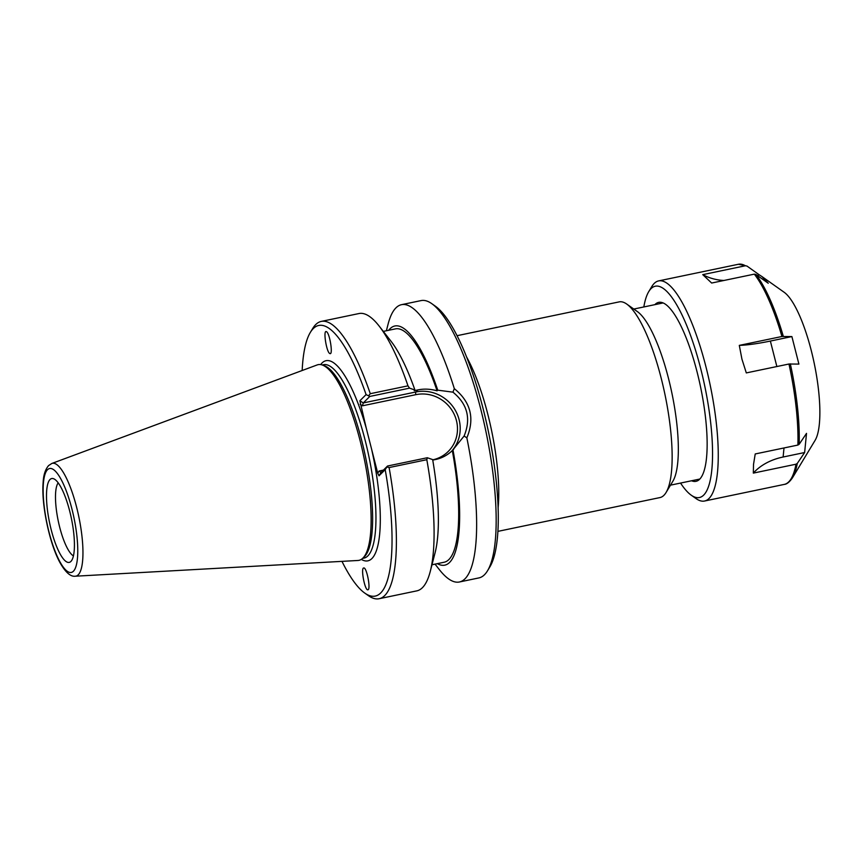 <?xml version="1.0" encoding="UTF-8"?>
<svg xmlns="http://www.w3.org/2000/svg" width="863" height="863" viewBox="0 0 863 863"><rect width="100%" height="100%" fill="white"/><g stroke="black" fill="none" stroke-linecap="round" stroke-linejoin="round"><path stroke-width="1.29" d="M364.057 567.94C366.894 568.631 370.605 587.908 368.242 589.688L367.552 589.828C364.715 589.138 361.004 569.86 363.355 568.081L364.057 567.94M329.871 353.55L329.849 353.539C326.538 352.514 322.913 329.655 326.387 331.651L326.397 331.662C329.709 332.697 333.345 355.545 329.871 353.55M457.077 335.685L619.149 301.888A99.946 25.944 78.2 0 1 626.732 304.056L637.477 311.662A89.946 23.344 78.2 0 1 671.867 392.989A89.946 23.344 78.2 0 1 672.838 481.284L666.031 492.557A99.946 25.944 78.2 0 1 659.958 497.573L497.886 531.371M626.732 304.056A99.946 25.944 78.2 0 1 664.952 394.434A99.946 25.944 78.2 0 1 666.031 492.557M487.509 570.799L489.839 566.948A138.22 35.868 -101.8 0 0 488.339 431.263A138.22 35.868 -101.8 0 0 435.491 306.289L431.813 303.679A141.64 36.764 78.2 0 1 485.977 431.759A141.64 36.764 78.2 0 1 487.509 570.799A141.64 36.764 78.2 0 1 478.9 577.919L459.364 581.996A141.64 36.764 78.2 0 1 439.289 569.548L435.049 564.132M360.184 404.348L362.449 405.804L363.28 402.935L369.796 396.441L366.074 394.596L359.893 400.766L366.333 428.469A102.233 26.537 -101.8 0 0 320.68 364.596M383.442 470.108L379.073 471.015L381.025 472.525L387.53 466.02L427.293 457.735L432.654 459.591A122.158 31.704 -101.8 0 1 435.071 552.816L430.259 571.435A141.64 36.764 -101.8 0 0 426.818 459.699L427.293 457.735M361.295 559.386A102.233 26.537 -101.8 0 0 371.586 449.105L377.735 473.215L379.019 475.815L385.2 469.645L387.53 466.02M369.796 396.441L409.558 388.145L414.92 390.011L414.24 390.68L417.886 389.914C424.089 388.63 430.486 388.933 437.077 390.82L437.746 390.162L452.935 392.158C467.487 404.035 471.209 418.663 464.111 436.02L452.32 450.594C447.379 455.222 441.813 458.188 435.632 459.504L432.741 460.098M453.711 449.213L452.978 449.925A122.158 31.704 -101.8 0 1 437.358 563.658M386.387 330.756L388.102 324.1A141.64 36.764 78.2 0 1 395.923 307.886A141.64 36.764 78.2 0 1 401.532 304.671A141.64 36.764 78.2 0 1 454.316 388.652L452.935 392.158M401.532 304.671L421.079 300.594A141.64 36.764 78.2 0 1 431.813 303.679M464.111 436.02L466.851 437.843C474.92 418.382 470.745 401.985 454.316 388.652M466.851 437.843A141.64 36.764 78.2 0 1 459.364 581.996M437.746 390.162A122.158 31.704 -101.8 0 0 388.684 330.281M409.558 388.145L407.983 385.837L370.27 393.701A141.64 36.764 -101.8 0 0 321.295 321.403A141.64 36.764 -101.8 0 0 312.686 328.523L310.356 332.384A138.22 35.868 78.2 0 1 366.074 394.596M407.983 385.837A141.64 36.764 -101.8 0 0 379.084 325.987A141.64 36.764 -101.8 0 0 359.008 313.539L321.295 321.403M302.169 370.497A138.22 35.868 78.2 0 1 310.356 332.384M370.27 393.701L368.835 395.481M385.2 469.645A138.22 35.868 78.2 0 1 364.704 593.043A138.22 35.868 78.2 0 1 341.975 561.36M364.704 593.043L368.382 595.643A141.64 36.764 -101.8 0 0 379.116 598.728A141.64 36.764 -101.8 0 0 389.105 467.563L426.818 459.699M387.056 466.937L389.105 467.563M379.116 598.728L416.829 590.864A141.64 36.764 -101.8 0 0 430.259 571.435M371.586 449.105L366.333 428.469M75.34 576.204L357.929 560.475A99.946 25.944 -101.8 0 0 362.643 558.339L364.229 556.851A98.803 25.642 -101.8 0 0 365.513 456.872A98.803 25.642 -101.8 0 0 324.38 365.739L322.331 365.017A99.946 25.944 -101.8 0 0 317.163 364.941L51.834 463.463L48.608 465.567C45.286 469.483 43.474 475.082 43.15 482.395C41.197 504.003 49.418 543.431 59.892 562.471C65.459 572.342 70.604 576.915 75.34 576.204A57.627 14.951 -101.8 0 0 78.803 516.657A57.627 14.951 -101.8 0 0 51.834 463.463M362.643 558.339A99.946 25.944 -101.8 0 0 363.938 457.207A99.946 25.944 -101.8 0 0 322.331 365.017M69.73 511.23A42.837 11.122 78.2 0 1 70.788 561.554A42.837 11.122 78.2 0 1 49.579 522.751A42.837 11.122 78.2 0 1 53.517 478.706A42.837 11.122 78.2 0 1 69.73 511.23M58.199 482.849A38.252 9.925 -101.8 0 0 58.242 520.95A38.252 9.925 -101.8 0 0 73.431 555.891M437.077 390.82A119.202 30.939 -101.8 0 0 395.481 328.868L383.312 331.403M431.985 564.78L444.143 562.234A119.202 30.939 -101.8 0 0 452.32 450.594M414.92 390.011A122.158 31.704 -101.8 0 0 390.928 341.133L379.084 325.987M759.354 274.887L761.9 276.527L768.253 283.269L755.88 274.445L754.316 274.143L711.651 283.032L702.752 274.65L745.405 265.761L746.98 266.063L759.354 274.887L757.142 275.351M745.405 265.761A112.427 29.18 -101.8 0 0 738.383 264.272L746.98 266.063M702.752 274.65A57.109 51.704 133.3 0 0 723.906 280.475M791.889 336.57L798.901 364.089L788.965 364.013L746.312 372.913L741.943 359.17L739.3 345.383L781.954 336.494L791.889 336.57L770.368 341.058A57.109 9.223 165.7 0 1 739.3 345.383M806.517 433.377L804.64 452.525L783.119 457.012A57.109 42.481 5.6 0 0 753.334 473.107L753.518 464.423L755.222 453.96L797.876 445.071L799.17 444.272L806.517 433.377M804.64 452.525L797.283 463.42L795.999 464.208L753.334 473.107M795.999 464.208A112.427 29.18 -101.8 0 1 784.284 484.402C786.819 484.219 789.548 482.029 792.45 477.822L815.071 440.4A78.533 20.378 -101.8 0 0 814.219 363.312A78.533 20.378 -101.8 0 0 784.187 292.298L761.9 276.527M680.551 483.064A107.929 28.015 -101.8 0 0 691.198 495.157L696.031 498.577A112.427 29.18 -101.8 0 0 704.542 501.025A112.427 29.18 -101.8 0 0 710.163 385.006A112.427 29.18 -101.8 0 0 658.642 280.896A112.427 29.18 -101.8 0 0 654.186 283.452A112.427 29.18 -101.8 0 0 651.813 286.548L648.749 291.618A107.929 28.015 -101.8 0 0 643.83 306.958M691.198 495.157A107.929 28.015 -101.8 0 0 705.88 391.629A107.929 28.015 -101.8 0 0 651.036 288.63A107.929 28.015 -101.8 0 0 648.749 291.618M691.565 480.767A91.402 23.722 -101.8 0 0 701.554 476.732A91.402 23.722 -101.8 0 0 700.573 387.012A91.402 23.722 -101.8 0 0 665.61 304.359A91.402 23.722 -101.8 0 0 655.06 304.445A91.402 23.722 -101.8 0 0 654.844 304.661M498.102 507.789A99.946 25.944 -101.8 0 0 466.71 357.206M362.449 405.804L415.88 394.661A2.287 0.593 78.2 0 1 415.826 391.985L363.28 402.935L359.893 400.766M415.88 394.661A34.099 32.46 -135 0 1 456.408 420.454A34.099 32.46 -135 0 1 432.697 459.839M451.543 451.306A36.386 34.639 45 0 0 454.877 409.558A36.386 34.639 45 0 0 415.826 391.985L417.886 389.914M379.019 475.815L381.025 472.525M379.073 471.015L377.735 473.215M322.201 364.973L323.549 364.693A98.803 25.642 78.2 0 1 362.438 430.227A98.803 25.642 78.2 0 1 363.895 558.145L362.536 558.426M47.519 469.699A53.107 13.786 78.2 0 1 76.883 535.945A53.107 13.786 78.2 0 1 56.99 555.804A53.107 13.786 78.2 0 1 47.519 469.699M776.862 366.538L770.368 341.058M783.119 457.012L784.003 447.962M783.313 336.322A111.769 29.008 -101.8 0 0 755.88 274.445M799.17 444.272A111.769 29.008 -101.8 0 0 790.325 363.841M792.45 477.822A111.769 29.008 -101.8 0 0 797.283 463.42M797.876 445.071A112.427 29.18 -101.8 0 0 788.965 364.013M781.954 336.494A112.427 29.18 -101.8 0 0 754.316 274.143M670.508 485.157L699.839 479.041M633.787 309.051L663.118 302.935M738.383 264.272L658.642 280.896M784.284 484.402L704.542 501.025"/></g></svg>
